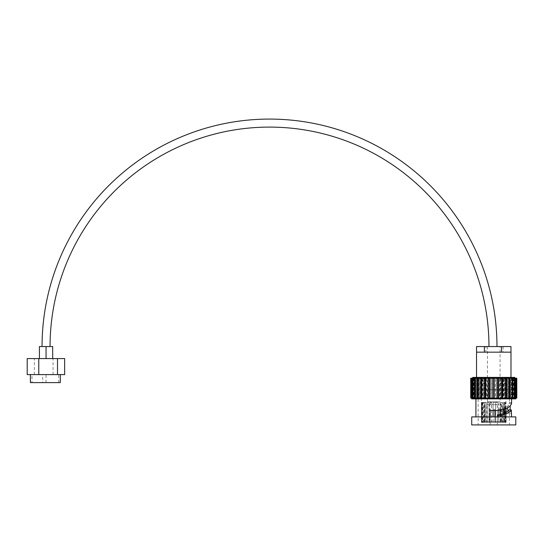 <?xml version="1.0" encoding="UTF-8"?>
<svg xmlns="http://www.w3.org/2000/svg" width="544" height="544" viewBox="0 0 544 544"><rect width="100%" height="100%" fill="white"/><g stroke="black" fill="none" stroke-linecap="round" stroke-linejoin="round"><path stroke-width="0.41" stroke-dasharray="2.72 2.04" d="M500.086 346.548L487.431 346.548L500.086 346.548L500.086 401.819L487.431 401.819L500.086 401.819M487.431 346.548L487.431 401.819M496.713 401.819L490.81 401.819L496.713 401.819L496.713 404.702L490.81 404.702L496.713 404.702M490.81 401.819L490.81 404.702M485.982 421.45L501.534 421.45L485.982 421.45L485.982 404.702L501.534 404.702L485.982 404.702M501.534 421.45L501.534 404.702M506.104 422.416L506.104 412.57L506.097 422.416L505.206 422.416L506.097 422.416M505.913 408.612L506.104 389.796L481.42 389.796L506.104 389.796M481.698 402.376L481.698 422.416L483.514 422.416L483.514 421.45L481.909 421.45L481.909 402.376L481.447 402.376L481.42 422.416L481.42 389.796M483.228 422.416L483.228 402.376L484.289 402.376L484.289 422.416L487.431 422.416L487.431 402.376L489.056 402.376L489.056 422.416L493.082 422.416L493.082 416.901M493.082 410.489L493.082 402.376L494.897 402.376L493.082 402.376L493.082 421.45L489.212 421.45L489.056 422.416M494.897 416.901L494.897 422.416L498.882 422.416L498.726 421.45L494.897 421.45L494.897 410.489M498.882 422.416L498.882 414.78M498.882 410.326L498.882 402.376L500.473 402.376L500.473 410.088M500.473 414.501L500.473 422.416L503.513 422.416L503.513 413.692M503.513 409.408L503.513 402.376L504.519 402.376L504.519 409.108M504.519 413.318L504.846 422.416L502.214 422.416L505.913 422.416L505.913 412.672M507.566 407.857L509.272 402.71L511.496 402.71L510.218 405.967M510.143 409.89L511.591 413.297M509.034 409.89L509.272 413.624L511.496 413.624M509.272 413.624L508.014 411.21M509.272 402.71L509.374 403.294L511.584 403.294M509.388 389.796L478.135 389.796L509.388 389.796L509.388 403.036M509.388 413.297L509.388 424.918L497.366 424.918L509.388 424.918M478.135 389.796L478.135 424.918L490.151 424.918L490.151 410.489L497.366 410.489L490.151 410.489L490.151 416.901L497.366 416.901L497.366 410.489L497.366 424.918L497.366 414.97M510.993 377.4L476.53 377.4L510.993 377.4M514.78 378.202L514.78 398.072L515.726 398.072L515.726 378.202L472.722 378.202L515.358 378.202L515.358 398.072L513.101 398.072L515.358 398.072M478.115 398.072L470.723 398.072M516.8 398.072L514.019 398.072L514.012 378.202L515.358 378.202M508.477 398.072L508.477 378.202L507.858 378.202L507.858 398.072L511.564 398.072L511.564 378.202L514.454 378.202L513.55 378.202L514.019 378.202L514.019 398.072L514.454 398.072L498.44 398.072M497.42 398.072L494.278 398.072L494.278 378.202M493.15 378.202L493.15 398.072L489.913 398.072L490.103 378.202M488.988 398.072L485.683 398.072M485.003 398.072L481.746 398.072M481.331 398.072L478.244 398.072M511.591 398.874L475.925 398.874L511.591 398.874M490.151 414.97L490.151 424.918L497.366 424.918L497.366 416.901L511.591 416.901L475.925 416.901L490.151 416.901L490.151 424.918L478.135 424.918M481.447 422.416L481.787 421.45L482.188 421.45L482.188 422.416L481.42 422.416M481.787 422.416L481.76 421.45M516.644 398.072L516.8 378.202M470.723 378.202L470.886 398.072M471.879 378.202L471.879 398.072L472.77 398.072L471.05 398.072L472.036 398.072L472.036 378.202L470.886 378.202M471.05 398.072L471.05 378.202L471.818 378.202L471.818 398.072M473.11 398.072L474.416 398.072L472.192 398.072L473.137 398.072L472.77 398.072L472.77 378.202L471.818 378.202M472.77 378.202L471.498 378.202L472.206 378.202L472.206 398.072L472.192 378.202L473.552 378.202L473.552 398.072M474.939 398.072L476.768 398.072L474.116 398.072L474.987 398.072L474.416 398.072L474.416 378.202L473.552 378.202M474.116 398.072L474.116 378.202L476.007 378.202L476.007 398.072M477.448 398.072L479.733 398.072L476.755 398.072L477.51 398.072L476.768 398.072L476.768 378.202L476.007 378.202M476.755 398.072L476.755 378.202L479.108 378.202L479.108 398.072M480.549 398.072L483.201 398.072L479.733 398.072L479.733 378.202L479.108 378.202M479.998 398.072L479.998 378.202L482.739 378.202L482.739 398.072M484.126 398.072L487.05 398.072L483.201 398.072L483.201 378.202L482.739 378.202M483.745 398.072L483.745 378.202L486.771 378.202L486.771 398.072M488.05 398.072L491.144 398.072L487.05 398.072L486.771 378.202M487.859 398.072L487.859 378.202L491.048 378.202L491.048 398.072M492.177 378.202L491.144 378.202L491.144 398.072L495.428 398.072L492.177 398.072L492.177 378.202L495.428 378.202L495.428 398.072M496.373 398.072L499.746 398.072L495.332 398.072L495.428 378.202M496.556 398.072L496.556 378.202L499.746 378.202L499.746 398.072M500.466 398.072L503.853 398.072L499.467 398.072L499.746 378.202M500.834 398.072L500.834 378.202L503.853 378.202L503.853 398.072M504.322 398.072L507.586 398.072L503.39 398.072L503.39 378.202L503.853 378.202M504.859 398.072L504.859 378.202L507.586 378.202L507.586 398.072M507.858 398.072L511.564 398.072M508.477 378.202L510.83 378.202L510.83 398.072L510.809 378.202L510.068 378.202L511.564 378.202M513.448 378.202L513.448 398.072M514.78 398.072L515.726 398.072M515.726 378.202L516.487 378.202L516.487 398.072M515.794 378.202L515.794 398.072L515.739 378.202L516.739 378.202L515.739 378.202M515.297 378.202L515.297 398.072L515.025 378.202L515.998 378.202L515.025 378.202M509.211 398.072L508.586 398.072M505.696 398.072L505.233 398.072M505.913 422.416L505.573 421.45L504.234 421.45L504.234 422.416L504.526 421.45L502.214 421.45L502.302 402.376L500.922 402.376L501.058 422.416L497.291 422.416L501.058 422.416M505.573 422.416L504.234 422.416M503.513 422.416L503.234 421.45L500.317 421.45L500.473 422.416M503.234 422.416L500.317 422.416M489.212 422.416L493.082 422.416L493.082 421.45L494.897 421.45L494.897 422.416L498.726 422.416M487.431 422.416L487.587 421.45L484.575 421.45L484.289 422.416M487.587 422.416L484.575 422.416M482.8 422.416L482.8 421.45L484.99 421.45L484.99 422.416L482.48 422.416L482.48 402.376L482.066 402.376L482.066 421.45L481.698 422.416M483.514 422.416L482.038 422.416M481.76 422.416L482.188 422.416M486.322 422.416L486.322 421.45L489.797 421.45L489.797 422.416L486.098 422.416L489.797 422.416M491.552 422.416L491.552 421.45L495.516 421.45L495.598 422.416L491.47 422.416L495.516 422.416M497.291 422.416L497.291 421.45L500.834 421.45L500.834 422.416M502.214 422.416L502.214 421.45M500.378 410.108L500.378 402.376L498.787 402.376L498.726 421.45M504.342 409.163L504.342 402.376L503.343 402.376L503.234 421.45M505.206 422.416L505.206 421.45L505.886 421.45L505.702 402.376L505.573 421.45M504.526 421.45L504.648 402.376L505.328 402.376L505.206 421.45M504.648 402.376L504.846 422.416M505.526 422.416L505.526 402.376L504.846 402.376M502.438 422.416L502.438 402.376L501.058 402.376M495.516 421.45L495.55 402.376L497.318 402.376L497.291 421.45M495.55 402.376L495.598 422.416M497.372 422.416L497.372 402.376L495.598 402.376M489.77 402.376L491.524 402.376L491.524 421.45L489.77 421.45L489.716 402.376L489.716 422.416M491.47 422.416L491.47 402.376L489.716 402.376M484.99 421.45L484.901 402.376L486.234 402.376L486.322 421.45M484.901 402.376L484.758 422.416L482.48 422.416M486.098 422.416L486.098 402.376L484.758 402.376M482.066 402.376L481.868 422.416M482.48 402.376L481.868 402.376M481.909 402.376L481.787 421.45M484.575 421.45L484.466 402.376L483.405 402.376L483.514 421.45M489.212 421.45L489.151 402.376L487.526 402.376L487.587 421.45M505.757 422.416L505.757 421.45L505.757 422.416M476.551 352.158L510.993 352.158M471.723 416.901L515.8 416.901M471.723 424.918L515.8 424.918M471.723 398.874L515.8 398.874M501.752 378.202L501.384 378.202L501.752 378.202M505.696 378.202L505.158 378.202L505.696 378.202M509.211 378.202L508.524 378.202L509.211 378.202M512.169 378.202L511.353 378.202L512.169 378.202M504.859 378.202L503.39 378.202M500.834 378.202L499.467 378.202M496.556 378.202L495.332 378.202M487.859 378.202L487.05 378.202M483.745 378.202L483.201 378.202M471.05 378.202L472.036 378.202M470.778 378.202L471.777 378.202L470.778 378.202M473.022 378.202L473.933 378.202L473.022 378.202M475.3 378.202L476.116 378.202L475.3 378.202M478.244 378.202L478.931 378.202L478.244 378.202M481.746 378.202L482.283 378.202L481.746 378.202M485.683 378.202L486.057 378.202L485.683 378.202M472.722 377.4L514.794 377.4M490.076 409.523L490.076 410.482L490.076 409.523C498.29 410.842 510.116 407.021 509.374 403.294M497.366 416.901L497.366 424.918L490.151 424.918L490.151 416.901M510.966 346.548L485.948 346.548L485.948 352.158M503.152 346.548L503.152 352.158M485.948 346.548L476.551 346.548M490.151 410.489L497.366 410.489M490.076 415.922L490.076 414.956M500.317 421.45L500.378 414.521M504.234 421.45L504.342 413.386M500.834 421.45L500.922 402.376M482.8 421.45L482.188 421.45M482.678 402.376L482.678 421.45M489.151 421.45L487.526 421.45M484.466 421.45L483.405 421.45M484.901 421.45L486.234 421.45M495.55 421.45L497.318 421.45M500.922 421.45L502.302 421.45M504.648 421.45L505.328 421.45M504.342 421.45L503.343 421.45M500.378 421.45L498.787 421.45M497.332 378.202L497.332 398.072M501.384 378.202L501.384 398.072M505.158 378.202L505.158 398.072M508.524 378.202L508.524 398.072M512.006 378.202L512.006 398.072L511.408 398.072M511.353 378.202L511.353 398.072M513.55 378.202L513.55 398.072M515.494 378.202L515.494 398.072L515.658 378.202M514.406 378.202L514.406 398.072L514.753 398.072M512.577 378.202L512.577 398.072L513.101 398.072M513.148 378.202L513.148 398.072M510.068 378.202L510.068 398.072L510.755 398.072M506.967 378.202L506.967 398.072L507.79 398.072M504.397 378.202L504.397 398.072M500.555 378.202L500.555 398.072M496.461 378.202L496.461 398.072M492.272 378.202L492.272 398.072M488.138 378.202L488.138 398.072M484.208 378.202L484.208 398.072M480.617 378.202L480.617 398.072M477.51 378.202L477.51 398.072M474.987 378.202L474.987 398.072M473.137 378.202L473.137 398.072M471.777 378.202L471.777 398.072L471.723 378.202M472.471 378.202L472.226 398.072M473.933 378.202L473.933 398.072L473.504 398.072M473.464 378.202L473.464 398.072M476.116 378.202L476.116 398.072L475.51 398.072M475.456 378.202L475.456 398.072M478.931 378.202L478.931 398.072L478.176 398.072M482.283 378.202L482.283 398.072L481.406 398.072M486.057 378.202L486.057 398.072L485.085 398.072M488.961 346.548L496.978 346.548L488.961 346.548M50.062 346.548L42.051 346.548L50.062 346.548M42.718 382.609L46.043 382.609L42.718 382.609L42.718 374.598L46.043 374.598L42.718 374.598M46.043 382.609L46.043 374.598M31.98 382.609L58.718 382.609L31.98 382.609L31.98 374.598L58.718 374.598L31.98 374.598M58.718 382.609L58.718 374.598M60.316 374.598L30.382 374.598L60.316 374.598M27.2 374.598L64.654 374.598M39.426 358.571L46.056 358.571L39.426 358.571L39.426 346.548L52.68 346.548L52.68 358.571L46.056 358.571L46.056 346.548M46.056 358.571L52.68 358.571M27.2 358.571L64.654 358.571M53.067 374.598L53.067 358.571M34.347 374.598L34.347 358.571M30.382 382.609L60.316 382.609M514.019 398.072L513.584 398.072"/><path stroke-width="0.82" d="M506.104 412.57L506.104 408.53L506.097 412.57M493.082 416.901L493.082 410.489M494.897 410.489L494.897 416.901M498.882 414.78L498.882 410.326M500.473 410.088L500.473 414.501M503.513 413.692L503.513 409.408M504.519 409.108L504.519 413.318M505.913 412.672L505.913 408.612M510.218 405.967L510.143 409.89M508.014 411.21L507.566 407.857M490.151 416.901L490.076 410.482L497.366 410.489C505.94 409.469 510.673 407.068 511.584 403.294L511.591 398.874M497.366 415.929L497.366 414.97C503.52 414.222 507.409 412.529 509.034 409.89L511.278 409.89C509.476 413.093 504.832 415.106 497.366 415.929L497.366 416.901M510.993 377.4L510.993 352.158L476.53 352.158L476.53 377.4M514.794 378.202L514.794 377.4L472.722 377.4L472.722 378.202M471.723 398.072L471.723 398.874L515.8 398.874L515.8 398.072M493.238 398.072L489.913 398.072L489.913 378.202L494.278 378.202L494.278 398.072L493.15 398.072L493.15 378.202M489.076 398.072L490.103 398.072M485.085 398.072L486.057 398.072M481.406 398.072L482.283 398.072M478.176 398.072L481.331 398.072L481.331 378.202L481.746 378.202L481.746 398.072L485.003 398.072L485.003 378.202L485.683 378.202L485.683 398.072L488.988 398.072L488.988 378.202L489.913 378.202M475.925 398.874L475.925 416.901M511.278 409.89L511.591 416.901M515.8 416.901L471.723 416.901L471.723 424.918L515.8 424.918L515.8 416.901M516.739 398.072L516.739 378.202L516.8 398.072L508.586 398.072M488.798 398.072L488.798 378.202L485.683 378.202M484.629 398.072L484.629 378.202L481.746 378.202M480.794 398.072L480.794 378.202L478.244 378.202L478.244 398.072M477.421 398.072L477.421 378.202L475.3 378.202L475.3 398.072L478.115 398.072L478.244 378.202M474.647 398.072L474.647 378.202L473.022 378.202L473.022 398.072L475.3 398.072M472.552 398.072L472.552 378.202L471.498 378.202L471.498 398.072L473.022 398.072M471.233 398.072L471.233 378.202L470.778 378.202L470.778 398.072L471.498 398.072M470.723 398.072L470.723 378.202L470.778 398.072M516.793 378.202L516.793 398.072M516.739 378.202L516.27 378.202L516.27 398.072M515.998 398.072L515.998 378.202L514.93 378.202L514.93 398.072M514.454 398.072L514.454 378.202L512.822 378.202L512.822 398.072M512.169 398.072L512.169 378.202L510.034 378.202L510.034 398.072M494.278 398.072L497.522 398.072L497.522 378.202L498.44 378.202L498.44 398.072L501.752 398.072L501.752 378.202L502.432 378.202L502.432 398.072L505.696 398.072L505.696 378.202L509.211 378.202L509.211 398.072L505.233 398.072M506.654 378.202L506.654 398.072M505.696 378.202L502.806 378.202L502.806 398.072M501.752 378.202L498.63 378.202L498.63 398.072M497.522 378.202L494.278 378.202M502.432 378.202L502.806 378.202M509.211 378.202L510.034 378.202M512.169 378.202L512.822 378.202M514.454 378.202L514.93 378.202M472.552 378.202L473.022 378.202M474.647 378.202L475.3 378.202M477.421 378.202L478.115 378.202M480.794 378.202L481.331 378.202M484.629 378.202L485.003 378.202M490.076 410.482L490.151 415.929M484.364 352.158L484.364 346.548L476.551 346.548L476.551 352.158M484.364 346.548L501.575 346.548L501.575 352.158M501.575 346.548L510.966 346.548L510.966 352.158M500.378 414.521L500.378 410.108M504.342 413.386L504.342 409.163M506.11 378.202L506.11 398.072M509.34 378.202L509.34 398.072M496.978 346.548A227.467 227.467 0 0 0 269.511 119.082A227.467 227.467 0 0 0 42.051 346.548M488.961 346.548A219.45 219.45 0 0 0 269.511 127.099A219.45 219.45 0 0 0 50.062 346.548M60.316 374.598L60.316 382.609L30.382 382.609L30.382 374.598M64.654 374.598L27.2 374.598L27.2 358.571L64.654 358.571L64.654 374.598M52.68 358.571L52.68 346.548L39.426 346.548L39.426 358.571M46.056 358.571L46.056 346.548M57.508 374.598L57.508 358.571M38.78 374.598L38.78 358.571M502.432 398.072L501.466 398.072M497.42 398.072L498.44 398.072"/></g></svg>
